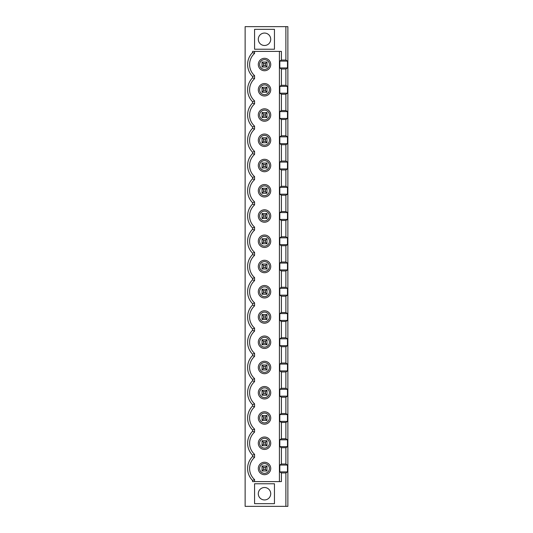 <?xml version="1.0" encoding="UTF-8"?>
<svg xmlns="http://www.w3.org/2000/svg" width="533" height="533" viewBox="0 0 533 533"><rect width="100%" height="100%" fill="white"/><g stroke="black" fill="none" stroke-linecap="round" stroke-linejoin="round"><path stroke-width="0.8" d="M264.515 499.941A6.209 6.209 0 0 0 269.891 490.62A6.209 6.209 0 0 0 259.131 490.62A6.209 6.209 0 0 0 264.515 499.941M285.881 26.65L245.127 26.65L245.127 506.35L287.873 506.35L287.873 26.65L285.881 26.65L285.881 60.049L287.48 61.102L279.812 61.102L279.812 67.944L287.48 67.944L287.48 61.102M287.48 67.944L285.881 68.997L281.411 68.997L281.411 85.293L279.812 86.346L279.812 93.188L287.48 93.188L287.48 86.346L279.812 86.346M287.48 86.346L285.881 85.293L285.881 68.997M287.48 93.188L285.881 94.241L281.411 94.241L281.411 110.544L279.812 111.597L279.812 118.439L287.48 118.439L287.48 111.597L279.812 111.597M287.48 111.597L285.881 110.544L285.881 94.241M287.48 118.439L285.881 119.492L281.411 119.492L281.411 135.788L279.812 136.841L279.812 143.683L287.48 143.683L287.48 136.841L279.812 136.841M287.48 136.841L285.881 135.788L285.881 119.492M287.48 143.683L285.881 144.736L281.411 144.736L281.411 161.039L279.812 162.092L279.812 168.934L287.48 168.934L287.48 162.092L279.812 162.092M287.48 162.092L285.881 161.039L285.881 144.736M287.48 168.934L285.881 169.98L281.411 169.98L281.411 186.284L279.812 187.336L279.812 194.179L287.48 194.179L287.48 187.336L279.812 187.336M287.48 187.336L285.881 186.284L285.881 169.98M287.48 194.179L285.881 195.231L281.411 195.231L281.411 211.534L279.812 212.587L279.812 219.429L287.48 219.429L287.48 212.587L279.812 212.587M287.48 212.587L285.881 211.534L285.881 195.231M287.48 219.429L285.881 220.475L281.411 220.475L281.411 236.779L279.812 237.831L279.812 244.674L287.48 244.674L287.48 237.831L279.812 237.831M287.48 237.831L285.881 236.779L285.881 220.475M287.48 244.674L285.881 245.726L281.411 245.726L281.411 262.029L279.812 263.075L279.812 269.925L287.48 269.925L287.48 263.075L279.812 263.075M287.48 263.075L285.881 262.029L285.881 245.726M287.48 269.925L285.881 270.971L281.411 270.971L281.411 287.274L279.812 288.326L279.812 295.169L287.48 295.169L287.48 288.326L279.812 288.326M287.48 288.326L285.881 287.274L285.881 270.971M287.48 295.169L285.881 296.221L281.411 296.221L281.411 312.525L279.812 313.571L279.812 320.413L287.48 320.413L287.48 313.571L279.812 313.571M287.48 313.571L285.881 312.525L285.881 296.221M287.48 320.413L285.881 321.466L281.411 321.466L281.411 337.769L279.812 338.821L279.812 345.664L287.48 345.664L287.48 338.821L279.812 338.821M287.48 338.821L285.881 337.769L285.881 321.466M287.48 345.664L285.881 346.716L281.411 346.716L281.411 363.02L279.812 364.066L279.812 370.908L287.48 370.908L287.48 364.066L279.812 364.066M287.48 364.066L285.881 363.02L285.881 346.716M287.48 370.908L285.881 371.961L281.411 371.961L281.411 388.264L279.812 389.317L279.812 396.159L287.48 396.159L287.48 389.317L279.812 389.317M287.48 389.317L285.881 388.264L285.881 371.961M287.48 396.159L285.881 397.212L281.411 397.212L281.411 413.508L279.812 414.561L279.812 421.403L287.48 421.403L287.48 414.561L279.812 414.561M287.48 414.561L285.881 413.508L285.881 397.212M287.48 421.403L285.881 422.456L281.411 422.456L281.411 438.759L279.812 439.812L279.812 446.654L287.48 446.654L287.48 439.812L279.812 439.812M287.48 439.812L285.881 438.759L285.881 422.456M287.48 446.654L285.881 447.707L281.411 447.707L281.411 464.003L285.881 464.003L285.881 447.707M285.881 464.003L287.48 465.056L279.812 465.056L279.812 471.898L287.48 471.898L287.48 465.056M287.48 471.898L285.881 472.951L281.411 472.951L281.411 481.599L252.575 481.599L252.575 480.453A16.909 16.909 0 0 1 252.575 456.508L254.574 457.367A14.911 14.911 0 0 0 254.574 479.593L254.574 481.599M285.881 506.35L285.881 472.951M252.575 455.202A16.909 16.909 0 0 1 252.575 431.257L254.574 432.116A14.911 14.911 0 0 0 254.574 454.343L252.575 455.202L252.575 456.508M254.574 432.116L254.574 429.098L252.575 429.958L252.575 431.257M252.575 429.958A16.909 16.909 0 0 1 252.575 406.013L254.574 406.872A14.911 14.911 0 0 0 254.574 429.098M254.574 406.872L254.574 403.847L252.575 404.707L252.575 406.013M252.575 404.707A16.909 16.909 0 0 1 252.575 380.762L254.574 381.621A14.911 14.911 0 0 0 254.574 403.847M254.574 381.621L254.574 378.603L252.575 379.463L252.575 380.762M252.575 379.463A16.909 16.909 0 0 1 252.575 355.518L254.574 356.377A14.911 14.911 0 0 0 254.574 378.603M254.574 356.377L254.574 353.352L252.575 354.218L252.575 355.518M252.575 354.218A16.909 16.909 0 0 1 252.575 330.267L254.574 331.126A14.911 14.911 0 0 0 254.574 353.352M254.574 331.126L254.574 328.108L252.575 328.968L252.575 330.267M252.575 328.968A16.909 16.909 0 0 1 252.575 305.023L254.574 305.882A14.911 14.911 0 0 0 254.574 328.108M254.574 305.882L254.574 302.857L252.575 303.723L252.575 305.023M252.575 303.723A16.909 16.909 0 0 1 252.575 279.772L254.574 280.631A14.911 14.911 0 0 0 254.574 302.857M254.574 280.631L254.574 277.613L252.575 278.473L252.575 279.772M252.575 278.473A16.909 16.909 0 0 1 252.575 254.527L254.574 255.387A14.911 14.911 0 0 0 254.574 277.613M254.574 255.387L254.574 252.369L252.575 253.228L252.575 254.527M252.575 253.228A16.909 16.909 0 0 1 252.575 229.277L254.574 230.143A14.911 14.911 0 0 0 254.574 252.369M254.574 230.143L254.574 227.118L252.575 227.977L252.575 229.277M252.575 227.977A16.909 16.909 0 0 1 252.575 204.032L254.574 204.892A14.911 14.911 0 0 0 254.574 227.118M254.574 204.892L254.574 201.874L252.575 202.733L252.575 204.032M252.575 202.733A16.909 16.909 0 0 1 252.575 178.782L254.574 179.648A14.911 14.911 0 0 0 254.574 201.874M254.574 179.648L254.574 176.623L252.575 177.482L252.575 178.782M252.575 177.482A16.909 16.909 0 0 1 252.575 153.537L254.574 154.397A14.911 14.911 0 0 0 254.574 176.623M254.574 154.397L254.574 151.379L252.575 152.238L252.575 153.537M252.575 152.238A16.909 16.909 0 0 1 252.575 128.293L254.574 129.153A14.911 14.911 0 0 0 254.574 151.379M254.574 129.153L254.574 126.128L252.575 126.987L252.575 128.293M252.575 126.987A16.909 16.909 0 0 1 252.575 103.042L254.574 103.902A14.911 14.911 0 0 0 254.574 126.128M254.574 103.902L254.574 100.884L252.575 101.743L252.575 103.042M252.575 101.743A16.909 16.909 0 0 1 252.575 77.798L254.574 78.657L254.574 75.633A14.911 14.911 0 0 1 254.574 53.407L252.575 52.547A16.909 16.909 0 0 0 252.575 76.492L252.575 77.798M285.881 60.049L281.411 60.049L281.411 51.401L252.575 51.401L252.575 52.547M254.574 483.784L254.574 503.665L274.455 503.665L274.455 483.784L254.574 483.784M254.574 29.335L254.574 49.216L274.455 49.216L274.455 29.335L254.574 29.335M254.574 479.593L252.575 480.453M267 465.995L267 470.965L262.029 470.965L262.029 465.995L263.515 467.488L263.515 469.473L265.507 469.473L265.507 467.488L267 465.995L262.029 465.995M263.515 469.473L262.029 470.965M267 470.965L265.507 469.473M264.515 473.357A4.884 4.884 0 0 0 269.392 468.48A4.884 4.884 0 0 0 264.515 463.597A4.884 4.884 0 0 0 259.631 468.48A4.884 4.884 0 0 0 264.515 473.357M258.298 89.771A6.209 6.209 0 0 0 267.619 95.147A6.209 6.209 0 0 0 267.619 84.387A6.209 6.209 0 0 0 258.298 89.771M258.298 115.015A6.209 6.209 0 0 0 267.619 120.398A6.209 6.209 0 0 0 267.619 109.638A6.209 6.209 0 0 0 258.298 115.015M258.298 140.266A6.209 6.209 0 0 0 267.619 145.642A6.209 6.209 0 0 0 267.619 134.882A6.209 6.209 0 0 0 258.298 140.266M258.298 165.51A6.209 6.209 0 0 0 267.619 170.893A6.209 6.209 0 0 0 267.619 160.133A6.209 6.209 0 0 0 258.298 165.51M258.298 190.761A6.209 6.209 0 0 0 267.619 196.137A6.209 6.209 0 0 0 267.619 185.377A6.209 6.209 0 0 0 258.298 190.761M258.298 216.005A6.209 6.209 0 0 0 267.619 221.388A6.209 6.209 0 0 0 267.619 210.628A6.209 6.209 0 0 0 258.298 216.005M258.298 241.256A6.209 6.209 0 0 0 267.619 246.632A6.209 6.209 0 0 0 267.619 235.872A6.209 6.209 0 0 0 258.298 241.256M258.298 266.5A6.209 6.209 0 0 0 267.619 271.883A6.209 6.209 0 0 0 267.619 261.117A6.209 6.209 0 0 0 258.298 266.5M258.298 291.744A6.209 6.209 0 0 0 267.619 297.128A6.209 6.209 0 0 0 267.619 286.368A6.209 6.209 0 0 0 258.298 291.744M258.298 316.995A6.209 6.209 0 0 0 267.619 322.372A6.209 6.209 0 0 0 267.619 311.612A6.209 6.209 0 0 0 258.298 316.995M258.298 342.239A6.209 6.209 0 0 0 267.619 347.623A6.209 6.209 0 0 0 267.619 336.863A6.209 6.209 0 0 0 258.298 342.239M258.298 367.49A6.209 6.209 0 0 0 267.619 372.867A6.209 6.209 0 0 0 267.619 362.107A6.209 6.209 0 0 0 258.298 367.49M258.298 392.734A6.209 6.209 0 0 0 267.619 398.118A6.209 6.209 0 0 0 267.619 387.358A6.209 6.209 0 0 0 258.298 392.734M258.298 417.985A6.209 6.209 0 0 0 267.619 423.362A6.209 6.209 0 0 0 267.619 412.602A6.209 6.209 0 0 0 258.298 417.985M258.298 443.229A6.209 6.209 0 0 0 267.619 448.613A6.209 6.209 0 0 0 267.619 437.853A6.209 6.209 0 0 0 258.298 443.229M258.298 468.48A6.209 6.209 0 0 0 267.619 473.857A6.209 6.209 0 0 0 267.619 463.097A6.209 6.209 0 0 0 258.298 468.48M258.298 64.52A6.209 6.209 0 0 0 267.619 69.903A6.209 6.209 0 0 0 267.619 59.143A6.209 6.209 0 0 0 258.298 64.52M254.574 454.343L254.574 457.367M267 440.744L267 445.715L262.029 445.715L262.029 440.744L263.515 442.237L263.515 444.229L265.507 444.229L265.507 442.237L267 440.744L262.029 440.744M263.515 444.229L262.029 445.715M267 445.715L265.507 444.229M264.515 448.113A4.884 4.884 0 0 0 269.392 443.229A4.884 4.884 0 0 0 264.515 438.353A4.884 4.884 0 0 0 259.631 443.229A4.884 4.884 0 0 0 264.515 448.113M281.411 447.707L279.812 446.654M279.812 465.056L281.411 464.003M281.411 422.456L279.812 421.403M281.411 397.212L279.812 396.159M281.411 371.961L279.812 370.908M281.411 346.716L279.812 345.664M281.411 321.466L279.812 320.413M281.411 296.221L279.812 295.169M281.411 270.971L279.812 269.925M281.411 245.726L279.812 244.674M281.411 220.475L279.812 219.429M281.411 195.231L279.812 194.179M281.411 169.98L279.812 168.934M281.411 144.736L279.812 143.683M281.411 119.492L279.812 118.439M281.411 94.241L279.812 93.188M281.411 68.997L279.812 67.944M279.812 61.102L281.411 60.049M279.419 51.401L279.419 481.599M281.411 472.951L279.812 471.898M265.507 467.488L263.515 467.488M264.515 422.862A4.884 4.884 0 0 0 269.392 417.985A4.884 4.884 0 0 0 264.515 413.102A4.884 4.884 0 0 0 259.631 417.985A4.884 4.884 0 0 0 264.515 422.862M262.029 420.47L262.029 415.5L263.515 416.993L263.515 418.978L262.029 420.47L267 420.47L265.507 418.978L265.507 416.993L263.515 416.993M265.507 416.993L267 415.5L267 420.47M285.881 438.759L281.411 438.759M263.515 418.978L265.507 418.978M265.507 442.237L263.515 442.237M262.029 415.5L267 415.5M285.881 413.508L281.411 413.508M263.515 393.734L265.507 393.734L265.507 391.742L267 390.249L267 395.22L262.029 395.22L262.029 390.249L263.515 391.742L263.515 393.734L262.029 395.22M267 395.22L265.507 393.734M264.515 397.618A4.884 4.884 0 0 0 269.392 392.734A4.884 4.884 0 0 0 264.515 387.857A4.884 4.884 0 0 0 259.631 392.734A4.884 4.884 0 0 0 264.515 397.618M265.507 391.742L263.515 391.742M262.029 390.249L267 390.249M285.881 388.264L281.411 388.264M263.515 368.483L265.507 368.483L265.507 366.497L267 365.005L267 369.975L262.029 369.975L262.029 365.005L263.515 366.497L263.515 368.483L262.029 369.975M267 369.975L265.507 368.483M264.515 372.367A4.884 4.884 0 0 0 269.392 367.49A4.884 4.884 0 0 0 264.515 362.607A4.884 4.884 0 0 0 259.631 367.49A4.884 4.884 0 0 0 264.515 372.367M265.507 366.497L263.515 366.497M262.029 365.005L267 365.005M285.881 363.02L281.411 363.02M263.515 343.239L265.507 343.239L265.507 341.247L267 339.754L267 344.724L262.029 344.724L262.029 339.754L263.515 341.247L263.515 343.239L262.029 344.724M267 344.724L265.507 343.239M264.515 347.123A4.884 4.884 0 0 0 269.392 342.239A4.884 4.884 0 0 0 264.515 337.362A4.884 4.884 0 0 0 259.631 342.239A4.884 4.884 0 0 0 264.515 347.123M265.507 341.247L263.515 341.247M262.029 339.754L267 339.754M285.881 337.769L281.411 337.769M263.515 317.988L265.507 317.988L265.507 316.002L267 314.51L267 319.48L262.029 319.48L262.029 314.51L263.515 316.002L263.515 317.988L262.029 319.48M267 319.48L265.507 317.988M264.515 321.879A4.884 4.884 0 0 0 269.392 316.995A4.884 4.884 0 0 0 264.515 312.111A4.884 4.884 0 0 0 259.631 316.995A4.884 4.884 0 0 0 264.515 321.879M265.507 316.002L263.515 316.002M262.029 314.51L267 314.51M285.881 312.525L281.411 312.525M263.515 292.744L265.507 292.744L265.507 290.751L267 289.259L267 294.229L262.029 294.229L262.029 289.259L263.515 290.751L263.515 292.744L262.029 294.229M267 294.229L265.507 292.744M264.515 296.628A4.884 4.884 0 0 0 269.392 291.744A4.884 4.884 0 0 0 264.515 286.867A4.884 4.884 0 0 0 259.631 291.744A4.884 4.884 0 0 0 264.515 296.628M265.507 290.751L263.515 290.751M262.029 289.259L267 289.259M285.881 287.274L281.411 287.274M263.515 267.493L265.507 267.493L265.507 265.507L267 264.015L267 268.985L262.029 268.985L262.029 264.015L263.515 265.507L263.515 267.493L262.029 268.985M267 268.985L265.507 267.493M264.515 271.384A4.884 4.884 0 0 0 269.392 266.5A4.884 4.884 0 0 0 264.515 261.616A4.884 4.884 0 0 0 259.631 266.5A4.884 4.884 0 0 0 264.515 271.384M265.507 265.507L263.515 265.507M262.029 264.015L267 264.015M285.881 262.029L281.411 262.029M263.515 242.249L265.507 242.249L265.507 240.256L267 238.771L267 243.741L262.029 243.741L262.029 238.771L263.515 240.256L263.515 242.249L262.029 243.741M267 243.741L265.507 242.249M264.515 246.133A4.884 4.884 0 0 0 269.392 241.256A4.884 4.884 0 0 0 264.515 236.372A4.884 4.884 0 0 0 259.631 241.256A4.884 4.884 0 0 0 264.515 246.133M265.507 240.256L263.515 240.256M262.029 238.771L267 238.771M285.881 236.779L281.411 236.779M263.515 216.998L265.507 216.998L265.507 215.012L267 213.52L267 218.49L262.029 218.49L262.029 213.52L263.515 215.012L263.515 216.998L262.029 218.49M267 218.49L265.507 216.998M264.515 220.889A4.884 4.884 0 0 0 269.392 216.005A4.884 4.884 0 0 0 264.515 211.121A4.884 4.884 0 0 0 259.631 216.005A4.884 4.884 0 0 0 264.515 220.889M265.507 215.012L263.515 215.012M262.029 213.52L267 213.52M285.881 211.534L281.411 211.534M263.515 191.753L265.507 191.753L265.507 189.761L267 188.276L267 193.246L262.029 193.246L262.029 188.276L263.515 189.761L263.515 191.753L262.029 193.246M267 193.246L265.507 191.753M264.515 195.638A4.884 4.884 0 0 0 269.392 190.761A4.884 4.884 0 0 0 264.515 185.877A4.884 4.884 0 0 0 259.631 190.761A4.884 4.884 0 0 0 264.515 195.638M265.507 189.761L263.515 189.761M262.029 188.276L267 188.276M285.881 186.284L281.411 186.284M263.515 166.503L265.507 166.503L265.507 164.517L267 163.025L267 167.995L262.029 167.995L262.029 163.025L263.515 164.517L263.515 166.503L262.029 167.995M267 167.995L265.507 166.503M264.515 170.393A4.884 4.884 0 0 0 269.392 165.51A4.884 4.884 0 0 0 264.515 160.633A4.884 4.884 0 0 0 259.631 165.51A4.884 4.884 0 0 0 264.515 170.393M265.507 164.517L263.515 164.517M262.029 163.025L267 163.025M285.881 161.039L281.411 161.039M263.515 141.258L265.507 141.258L265.507 139.266L267 137.781L267 142.751L262.029 142.751L262.029 137.781L263.515 139.266L263.515 141.258L262.029 142.751M267 142.751L265.507 141.258M264.515 145.143A4.884 4.884 0 0 0 269.392 140.266A4.884 4.884 0 0 0 264.515 135.382A4.884 4.884 0 0 0 259.631 140.266A4.884 4.884 0 0 0 264.515 145.143M265.507 139.266L263.515 139.266M262.029 137.781L267 137.781M285.881 135.788L281.411 135.788M263.515 116.007L265.507 116.007L265.507 114.022L267 112.53L267 117.5L262.029 117.5L262.029 112.53L263.515 114.022L263.515 116.007L262.029 117.5M267 117.5L265.507 116.007M264.515 119.898A4.884 4.884 0 0 0 269.392 115.015A4.884 4.884 0 0 0 264.515 110.138A4.884 4.884 0 0 0 259.631 115.015A4.884 4.884 0 0 0 264.515 119.898M265.507 114.022L263.515 114.022M262.029 112.53L267 112.53M285.881 110.544L281.411 110.544M263.515 90.763L265.507 90.763L265.507 88.771L267 87.285L267 92.256L262.029 92.256L262.029 87.285L263.515 88.771L263.515 90.763L262.029 92.256M267 92.256L265.507 90.763M254.574 100.884A14.911 14.911 0 0 1 254.574 78.657M264.515 94.647A4.884 4.884 0 0 0 269.392 89.771A4.884 4.884 0 0 0 264.515 84.887A4.884 4.884 0 0 0 259.631 89.771A4.884 4.884 0 0 0 264.515 94.647M265.507 88.771L263.515 88.771M264.515 45.485A6.209 6.209 0 0 0 269.891 36.171A6.209 6.209 0 0 0 259.131 36.171A6.209 6.209 0 0 0 264.515 45.485M267 62.035L267 67.005L262.029 67.005L262.029 62.035L267 62.035L265.507 63.527L263.515 63.527L263.515 65.512L265.507 65.512L265.507 63.527M285.881 85.293L281.411 85.293M254.574 51.401L254.574 53.407M254.574 75.633L252.575 76.492M262.029 87.285L267 87.285M262.029 62.035L263.515 63.527M267 67.005L265.507 65.512M263.515 65.512L262.029 67.005M264.515 69.403A4.884 4.884 0 0 0 269.392 64.52A4.884 4.884 0 0 0 264.515 59.643A4.884 4.884 0 0 0 259.631 64.52A4.884 4.884 0 0 0 264.515 69.403"/></g></svg>
